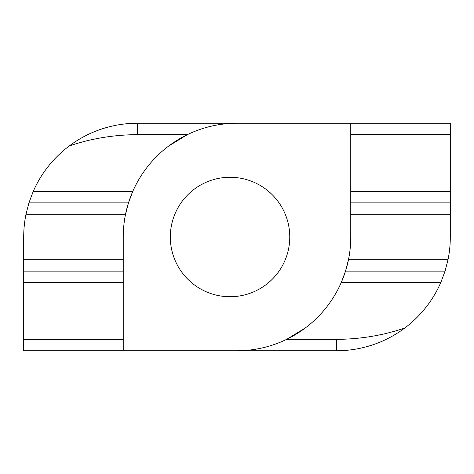 <?xml version="1.0" encoding="UTF-8"?>
<svg xmlns="http://www.w3.org/2000/svg" width="474" height="474" viewBox="0 0 474 474"><rect width="100%" height="100%" fill="white"/><g stroke="black" fill="none" stroke-linecap="round" stroke-linejoin="round"><path stroke-width="0.71" d="M230.044 177.276A59.724 59.724 0 0 0 170.32 237A59.724 59.724 0 0 0 230.044 296.724A59.724 59.724 0 0 0 289.768 237A59.724 59.724 0 0 0 230.044 177.276M237 123.24A113.76 113.76 0 0 0 123.24 237L123.24 350.76L237 350.76A113.76 113.76 0 0 0 350.76 237L350.76 123.24L237 123.24C219.616 123.293 203.085 127.085 187.414 134.616L168.744 145.992L69.204 145.992A113.76 113.76 0 0 1 137.46 123.24L237 123.24M123.24 350.76L23.7 350.76L23.7 282.504L123.24 282.504M23.7 328.008L123.24 328.008M23.7 282.504L23.7 259.752L123.24 259.752M25.999 214.248L125.539 214.248L128.478 202.872L132.738 191.496L33.198 191.496L28.938 202.872L25.999 214.248A113.76 113.76 0 0 0 23.7 237L23.7 259.752M350.76 145.992L450.3 145.992L450.3 191.496L350.76 191.496M286.586 339.384L336.54 339.384C360.542 339.171 383.294 335.379 404.796 328.008A113.76 113.76 0 0 1 336.54 350.76L237 350.76C254.384 350.707 270.915 346.915 286.586 339.384L305.256 328.008L404.796 328.008A113.76 113.76 0 0 0 440.802 282.504L445.062 271.128L345.522 271.128L348.461 259.752L448.001 259.752A113.76 113.76 0 0 0 450.3 237L450.3 214.248L350.76 214.248M345.522 271.128L341.262 282.504A113.76 113.76 0 0 1 305.256 328.008M350.76 123.24L450.3 123.24L450.3 145.992M450.3 191.496L450.3 214.248M33.198 191.496A113.76 113.76 0 0 1 69.204 145.992C90.653 138.627 113.405 134.835 137.46 134.616L187.414 134.616M23.7 339.384L123.24 339.384M440.802 282.504L341.262 282.504M445.062 271.128L448.001 259.752M28.938 202.872L128.478 202.872M350.76 134.616L450.3 134.616M450.3 202.872L350.76 202.872M23.7 271.128L123.24 271.128M137.46 123.24L137.46 134.616M336.54 339.384L336.54 350.76"/></g></svg>
